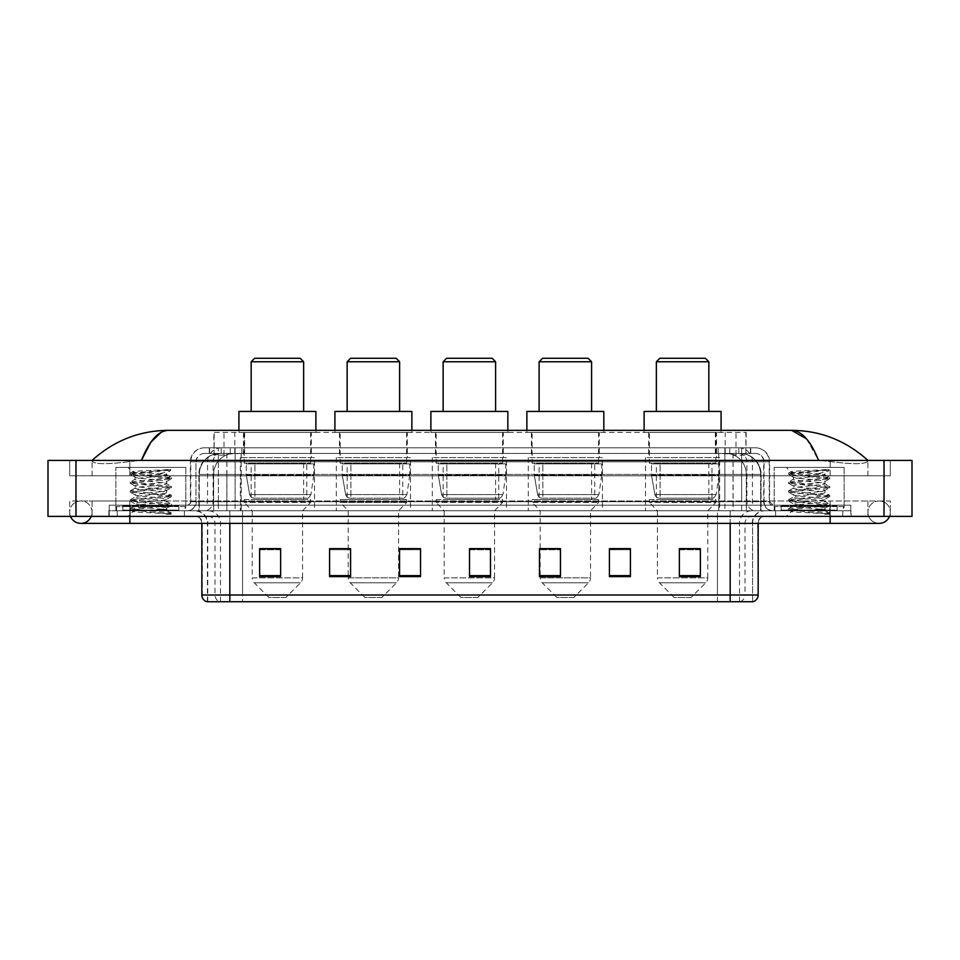 <?xml version="1.0" encoding="UTF-8"?>
<svg xmlns="http://www.w3.org/2000/svg" width="960" height="960" viewBox="0 0 960 960"><rect width="100%" height="100%" fill="white"/><g stroke="black" fill="none" stroke-linecap="round" stroke-linejoin="round"><path stroke-width="0.72" stroke-dasharray="4.8 3.6" d="M719.676 457.608L645.528 457.608L719.676 457.608L719.676 510.78L645.528 510.78L719.676 510.78M645.528 457.608L645.528 510.78M602.424 457.608L528.276 457.608L602.424 457.608L602.424 510.78L528.276 510.78L602.424 510.78M528.276 457.608L528.276 510.78M506.448 457.608L432.288 457.608L506.448 457.608L506.448 510.78L432.288 510.78L506.448 510.78M432.288 457.608L432.288 510.78M410.46 457.608L336.3 457.608L410.46 457.608L410.46 510.78L336.3 510.78L410.46 510.78M336.3 457.608L336.3 510.78M314.472 457.608L240.324 457.608L314.472 457.608L314.472 510.78L240.324 510.78L314.472 510.78M240.324 457.608L240.324 510.78M739.548 453.42L743.184 453.672C745.812 454.452 746.712 454.956 745.86 455.172L735.996 455.172L730.368 453.96L718.788 453.444L241.212 453.444L229.632 453.96L224.004 455.172L214.14 455.172L213.816 432.432L746.184 432.432L213.816 432.432M741.984 453.504A20.988 20.988 0 0 1 761.088 474.408L761.088 510.78L198.912 510.78L761.088 510.78M213.816 455.028L218.016 453.504L227.268 453.42L220.452 453.42M218.016 453.504A20.988 20.988 0 0 0 198.912 474.408L199.344 510.78M311.328 432.432L243.468 432.432L311.328 432.432L311.328 457.608L243.468 457.608L311.328 457.608M243.468 432.432L243.468 457.608M407.316 432.432L339.456 432.432L407.316 432.432L407.316 457.608L339.456 457.608L407.316 457.608M339.456 432.432L339.456 457.608M503.292 432.432L435.432 432.432L503.292 432.432L503.292 457.608L435.432 457.608L503.292 457.608M435.432 432.432L435.432 457.608M599.28 432.432L531.42 432.432L599.28 432.432L599.28 457.608L531.42 457.608L599.28 457.608M531.42 432.432L531.42 457.608M716.532 432.432L648.672 432.432L716.532 432.432L716.532 457.608L648.672 457.608L716.532 457.608M648.672 432.432L648.672 457.608M746.184 432.432L745.86 455.172L745.86 432.432M227.268 453.42L732.732 453.42M830.148 516.384L830.148 500.988L830.148 516.384L830.148 500.988L129.852 500.988L879.12 500.988A11.196 11.196 0 0 1 889.5 516.384A11.196 11.196 0 0 0 890.316 512.184A11.196 11.196 0 0 1 889.5 516.384A11.196 11.196 0 0 0 879.12 500.988A11.196 11.196 0 0 0 867.924 512.184A11.196 11.196 0 0 1 879.12 500.988L830.148 500.988L890.316 500.988L890.316 516.384L92.076 516.384L890.316 516.384L890.316 500.988L69.684 500.988L69.684 516.384L830.148 516.384L69.684 516.384L69.684 500.988L830.148 500.988L830.148 523.38L830.148 512.184L830.148 523.38L129.852 523.38L129.852 500.988L92.076 500.988L129.852 500.988L129.852 523.38L129.852 510.78L851.136 510.78L851.136 516.384L851.136 510.78L108.864 510.78L108.864 516.384L108.864 510.78L129.852 510.78L129.852 516.384L129.852 500.988L129.852 516.384M92.076 512.184A11.196 11.196 0 0 0 80.88 500.988A11.196 11.196 0 0 0 70.5 516.384A11.196 11.196 0 0 1 69.684 512.184A11.196 11.196 0 0 0 70.5 516.384A11.196 11.196 0 0 1 80.88 500.988A11.196 11.196 0 0 1 92.076 512.184A11.196 11.196 0 0 1 80.88 523.38A11.196 11.196 0 0 0 92.076 512.184A11.196 11.196 0 0 1 91.26 516.384A11.196 11.196 0 0 0 92.076 512.184M830.148 523.38L879.12 523.38A11.196 11.196 0 0 1 867.924 512.184A11.196 11.196 0 0 0 879.12 523.38A11.196 11.196 0 0 1 867.924 512.184M774.18 510.78L774.18 467.412L774.18 505.188L844.14 505.188L844.14 467.412L774.18 467.412L844.14 467.412L774.18 467.412L844.14 467.412L844.14 510.78L774.18 510.78L844.14 510.78M115.86 510.78L115.86 467.412L115.86 505.188L185.82 505.188L185.82 467.412L115.86 467.412L185.82 467.412L115.86 467.412L185.82 467.412L185.82 510.78L115.86 510.78L185.82 510.78M219.84 453.42L740.028 453.42L219.84 453.42A20.988 20.988 0 0 0 198.852 474.408L226.836 474.408L226.836 510.78L198.852 510.78L761.016 510.78L226.836 510.78M740.028 453.42A20.988 20.988 0 0 1 761.016 474.408L761.016 510.78M867.924 460.416C846.012 440.628 820.56 430.596 791.568 430.332L168.432 430.332C139.548 430.548 114.096 440.58 92.076 460.416L92.076 461.04C94.308 464.4 106.896 464.556 129.852 461.532L141.384 460.416L818.616 460.416L830.148 461.532C853.056 464.556 865.644 464.4 867.924 461.04L867.924 460.416L867.924 461.04C865.692 464.4 853.104 464.556 830.148 461.532L818.616 460.416L141.384 460.416L129.852 461.532C106.944 464.556 94.356 464.4 92.076 461.04L92.076 460.416M912 460.416L912 516.384L48 516.384L48 460.416L912 460.416M129.852 460.416L830.148 460.416L129.852 460.416L129.852 475.8L890.316 475.8L890.316 460.416L830.148 460.416L890.316 460.416L890.316 475.8L69.684 475.8L69.684 460.416L69.684 475.8L830.148 475.8L92.076 475.8L129.852 475.8L129.852 460.416M867.924 500.988L867.924 516.384L867.924 500.988M92.076 500.988L92.076 516.384L92.076 500.988M867.924 475.8L830.148 475.8L867.924 475.8L867.924 461.04L867.924 475.8M92.076 475.8L92.076 461.04L92.076 475.8M806.508 438.84L818.616 460.416M161.16 432.3L168.432 430.332M209.256 447.816L750.744 447.816L209.256 447.816L209.256 453.42L750.744 453.42L209.256 453.42M755.64 453.42L204.36 453.42L755.64 453.42A8.4 8.4 0 0 1 764.04 461.808L764.04 501.684L190.368 501.684A3.492 3.492 0 0 1 186.864 505.188L773.136 505.188L186.864 505.188M204.36 447.816L755.64 447.816L204.36 447.816A13.992 13.992 0 0 0 190.368 461.808L764.04 461.808L195.96 461.808L195.96 501.684A9.096 9.096 0 0 1 186.864 510.78L773.136 510.78L186.864 510.78M755.64 447.816A13.992 13.992 0 0 1 769.632 461.808L769.632 501.684L724.872 501.684L724.872 505.188M837.144 505.188L781.176 505.188L837.144 505.188L837.144 510.78L781.176 510.78L837.144 510.78L837.144 506.58L781.176 506.58L837.144 506.58M781.176 505.188L781.176 506.58M178.824 505.188L122.856 505.188L178.824 505.188L178.824 510.78L122.856 510.78L178.824 510.78L178.824 506.58L122.856 506.58L178.824 506.58M122.856 505.188L122.856 506.58M109.212 505.188L130.2 505.188L109.212 505.188L109.212 510.78L850.788 510.78L109.212 510.78L109.212 505.188M829.8 505.188L130.2 505.188L850.788 505.188L829.8 505.188L829.8 510.78L829.8 505.188M850.788 505.188L850.788 510.78L850.788 505.188M184.416 510.78L184.416 516.384L117.264 516.384L184.416 516.384L117.264 516.384L184.416 516.384L184.416 510.78L117.264 510.78L117.264 516.384L117.264 510.78L184.416 510.78M842.736 510.78L842.736 516.384L775.584 516.384L842.736 516.384L775.584 516.384L842.736 516.384L842.736 510.78L775.584 510.78L775.584 516.384L775.584 510.78L842.736 510.78M185.124 506.58L116.556 506.58L185.124 506.58L185.124 510.78L116.556 510.78L185.124 510.78M116.556 506.58L116.556 510.78M843.444 506.58L774.876 506.58L843.444 506.58L843.444 510.78L774.876 510.78L843.444 510.78M774.876 506.58L774.876 510.78M730.176 516.384L194.844 516.384L730.176 516.384L730.176 523.38L229.824 523.38L229.824 601.728L207.432 601.728L752.568 601.728L752.568 523.38A12.588 12.588 0 0 1 765.156 510.78L194.844 510.78L765.156 510.78M207.432 601.728L207.432 523.38L758.16 523.38A6.996 6.996 0 0 1 765.156 516.384M206.88 601.728L753.12 601.728M781.176 510.78L837.144 510.78L781.176 510.78M122.856 510.78L178.824 510.78L122.856 510.78M700.368 575.64L700.368 548.628L700.368 576.612L679.38 576.612L679.38 548.772L679.38 576.612L700.368 576.612L700.368 548.904L700.368 576.612L700.368 549.744L679.38 549.744L679.38 576.612L679.38 548.628L700.368 548.628L679.38 548.628L700.368 548.628L700.368 575.64L679.38 575.64M630.408 575.64L630.408 548.628L630.408 576.612L609.42 576.612L609.42 548.772L609.42 576.612L630.408 576.612L630.408 548.904L630.408 576.612L630.408 549.744L609.42 549.744L609.42 548.628L609.42 576.612L609.42 548.772L609.42 576.612L609.42 549.744L630.408 549.744L630.408 548.772L630.408 575.64L609.42 575.64L609.42 576.612L630.408 576.612L630.408 548.772L609.42 548.772L609.42 575.64M560.448 548.772L539.46 548.772L539.46 576.612L560.448 576.612L560.448 548.628L560.448 576.612L539.46 576.612L539.46 548.772L539.46 576.612L560.448 576.612L560.448 548.904L560.448 576.612L560.448 549.744L539.46 549.744L539.46 576.612L539.46 548.772L539.46 576.612L539.46 549.744L560.448 549.744L560.448 548.628L539.46 548.628L560.448 548.628L540.168 548.628L540.168 510.78L532.116 502.392L598.584 502.392L532.116 502.392L532.116 499.584L598.584 499.584L532.116 499.584M280.62 575.64L280.62 548.628L280.62 576.612L259.632 576.612L259.632 548.772L259.632 576.612L280.62 576.612L280.62 548.904L280.62 576.612L280.62 549.744L259.632 549.744L259.632 576.612L259.632 548.628L280.62 548.628L259.632 548.628L280.62 548.628L280.62 575.64L259.632 575.64M350.58 548.772L329.592 548.772L329.592 576.612L350.58 576.612L350.58 548.628L350.58 576.612L329.592 576.612L329.592 548.772L329.592 576.612L350.58 576.612L350.58 548.904L350.58 576.612L350.58 549.744L329.592 549.744L329.592 548.628L329.592 576.612L329.592 548.772L329.592 576.612L329.592 549.744L350.58 549.744L350.58 548.628L329.592 548.628L350.58 548.628L348.192 548.628L348.192 510.78L340.152 502.392L406.608 502.392L340.152 502.392L340.152 499.584L406.608 499.584L340.152 499.584M420.54 575.64L420.54 548.628L420.54 576.612L399.552 576.612L399.552 548.772L399.552 576.612L420.54 576.612L420.54 548.904L420.54 576.612L420.54 549.744L399.552 549.744L399.552 548.628L399.552 576.612L399.552 548.772L399.552 576.612L399.552 549.744L420.54 549.744L420.54 548.772L420.54 575.64L399.552 575.64L399.552 576.612L420.54 576.612L420.54 548.772L399.552 548.772L399.552 575.64M490.488 575.64L490.488 548.628L490.488 576.612L469.512 576.612L469.512 548.772L469.512 576.612L490.488 576.612L490.488 548.904L490.488 576.612L490.488 549.744L469.512 549.744L469.512 576.612L469.512 548.628L490.488 548.628L469.512 548.628L490.488 548.628L490.488 575.64L469.512 575.64M850.788 516.384L109.212 516.384L850.788 516.384L850.788 510.78L850.788 516.384M109.212 516.384L109.212 510.78L109.212 516.384M630.408 548.628L609.42 548.628L630.408 548.628M420.54 548.628L399.552 548.628L420.54 548.628M752.22 601.728L717.444 601.728L717.444 595.008L242.556 595.008L242.556 601.728L242.556 516.384M490.488 549.744L490.488 548.904L490.488 549.744L469.512 549.744L469.512 576.612L490.488 576.612L490.488 549.744M280.62 549.744L280.62 548.904L280.62 549.744L259.632 549.744L259.632 576.612L280.62 576.612L280.62 549.744M700.368 549.744L700.368 548.904L700.368 549.744L679.38 549.744L679.38 576.612L700.368 576.612L700.368 549.744M490.488 548.772L469.512 548.772M280.62 548.772L259.632 548.772M700.368 548.772L679.38 548.772M179.52 510.78L122.16 510.78L179.52 510.78A0.696 0.696 0 0 1 178.824 510.084L122.856 510.084L178.824 510.084L178.824 505.884A0.696 0.696 0 0 1 179.52 505.188L122.16 505.188L179.52 505.188M122.16 510.78A0.696 0.696 0 0 0 122.856 510.084L122.856 505.884A0.696 0.696 0 0 0 122.16 505.188M185.82 505.188L115.86 505.188M161.196 509.388C151.5 510.084 132.816 510.792 132.984 511.428C131.208 512.412 170.796 513.324 171.432 514.188L130.212 509.82L171.336 505.536L166.656 508.164L166.656 509.388L161.196 509.388L166.656 508.164C167.628 506.676 134.052 505.2 135.024 503.712C134.052 502.236 167.628 500.748 166.656 499.272C167.628 497.796 134.052 496.308 135.024 494.832C134.052 493.356 167.628 491.868 166.656 490.392C167.628 488.916 134.052 487.428 135.024 485.952C134.052 484.464 167.628 482.988 166.656 481.5L166.656 483.72L171.336 486.348L130.212 482.064L171.468 477.612L130.212 473.172L171.468 469.596L173.652 467.412L128.028 467.412L173.652 467.412M171.336 505.536L130.212 500.94L171.468 496.5L130.212 492.06L171.336 487.764L166.656 490.392L166.656 492.612C167.628 491.136 134.052 489.648 135.024 488.172C134.052 486.684 167.628 485.208 166.656 483.72C167.628 482.244 134.052 480.756 135.024 479.28L130.344 481.908M171.336 487.764L130.212 483.168L171.336 478.872L166.656 481.5C167.628 480.024 134.052 478.536 135.024 477.06L135.024 479.28C134.052 477.804 167.628 476.316 166.656 474.84L165.864 474.408C161.568 473.472 131.928 472.656 132.492 471.864L128.028 467.412M171.336 478.872L130.344 474.432L135.024 477.06C136.764 476.196 143.592 475.308 155.508 474.408L166.656 474.84L165.864 474.408L170.88 470.184C169.116 471.456 163.992 472.86 155.508 474.408M171.336 496.644L166.656 499.272L166.656 501.492C167.628 500.016 134.052 498.528 135.024 497.052C134.052 495.576 167.628 494.088 166.656 492.612L171.336 495.24L130.212 490.944L171.336 486.348M130.344 483.324L135.204 486.144L135.024 488.172L130.344 490.8M171.432 514.188L166.284 514.188C168.864 513.372 169.776 512.556 169.02 511.74L162.96 509.388C154.56 508.272 134.208 507.072 135.024 505.932C134.052 504.456 167.628 502.968 166.656 501.492L171.336 504.12L130.212 499.824L171.336 495.24M130.344 492.204L135.204 495.036L135.024 497.052L130.344 499.68M162.96 509.388L166.656 509.388L171.336 513.012L130.344 508.56L171.336 504.12M130.344 501.084L135.204 503.916L135.024 505.932L130.344 508.56M166.284 514.188L171.468 513.156L173.652 516.384L128.028 516.384L173.652 516.384M130.344 509.976L133.032 511.536L128.028 516.384M167.796 469.596C157.812 470.304 130.8 471.06 132.492 471.864L130.344 473.028M130.344 474.432L171.336 469.992M251.16 411.444L303.636 411.444L251.16 411.444M285.792 597.528L269.004 597.528L254.256 582.792L300.528 582.792L254.256 582.792A6.996 6.996 0 0 1 252.216 577.848L302.58 577.848A6.996 6.996 0 0 1 300.528 582.792L285.792 597.528L269.004 597.528M302.58 510.78L252.216 510.78L252.216 577.848L302.58 577.848L302.58 510.78L310.632 502.392L244.164 502.392L310.632 502.392L310.632 499.584L244.164 499.584L244.164 502.392L252.216 510.78L302.58 510.78M251.16 463.212L303.636 463.212L251.16 463.212L251.16 499.584L303.636 499.584L251.16 499.584M303.636 463.212L303.636 499.584M244.164 432.432L310.632 432.432L244.164 432.432L244.164 463.212L310.632 463.212L244.164 463.212M310.632 432.432L310.632 463.212M238.92 430.332L238.92 432.432L315.876 432.432L238.92 432.432M315.876 430.332L315.876 432.432M238.92 411.444L315.876 411.444M244.164 499.584L310.632 499.584M251.16 361.764L303.636 361.764M254.664 358.272L300.132 358.272M313.776 463.908L246.312 463.908L313.776 463.908L313.776 475.104L246.312 475.104L246.312 463.908L246.312 475.104L249.672 494.592C250.512 497.004 252.252 498.192 254.88 498.192L306.78 498.192L254.892 498.192L254.892 463.908L254.88 498.192C252.252 498.204 250.524 497.004 249.672 494.592L246.312 475.104L313.776 475.104L310.944 494.592L249.672 494.592L310.944 494.592C309.12 497.628 307.728 498.828 306.792 498.192L306.78 463.908L254.892 463.908L306.78 463.908M347.148 411.444L399.612 411.444L347.148 411.444M381.78 597.528L364.992 597.528L350.244 582.792L396.516 582.792L350.244 582.792A6.996 6.996 0 0 1 348.192 577.848L398.568 577.848A6.996 6.996 0 0 1 396.516 582.792L381.78 597.528L364.992 597.528M406.608 499.584L406.608 502.392L398.568 510.78L348.192 510.78L398.568 510.78L398.568 577.848L348.192 577.848L348.192 548.772M347.148 463.212L399.612 463.212L347.148 463.212L347.148 499.584L399.612 499.584L347.148 499.584M399.612 463.212L399.612 499.584M340.152 432.432L406.608 432.432L340.152 432.432L340.152 463.212L406.608 463.212L340.152 463.212M406.608 432.432L406.608 463.212M334.908 430.332L334.908 432.432L411.864 432.432L334.908 432.432M411.864 430.332L411.864 432.432M334.908 411.444L411.864 411.444M347.148 361.764L399.612 361.764M350.64 358.272L396.12 358.272M409.764 463.908L342.288 463.908L409.764 463.908L409.764 475.104L342.288 475.104L342.288 463.908L342.288 475.104L345.66 494.592C346.5 497.004 348.228 498.192 350.868 498.192L402.768 498.192L350.868 498.192L350.88 463.908L350.868 498.192C348.24 498.204 346.5 497.004 345.66 494.592L342.288 475.104L409.764 475.104L406.92 494.592L345.66 494.592L406.92 494.592C405.096 497.628 403.716 498.828 402.768 498.192L402.768 463.908L350.88 463.908L402.768 463.908M443.136 411.444L495.6 411.444L443.136 411.444M477.756 597.528L460.968 597.528L446.232 582.792L492.504 582.792L446.232 582.792A6.996 6.996 0 0 1 444.18 577.848L494.556 577.848A6.996 6.996 0 0 1 492.504 582.792L477.756 597.528L460.968 597.528M494.556 510.78L444.18 510.78L444.18 577.848L494.556 577.848L494.556 510.78L502.596 502.392L436.14 502.392L502.596 502.392L502.596 499.584L436.14 499.584L436.14 502.392L444.18 510.78L494.556 510.78M443.136 463.212L495.6 463.212L443.136 463.212L443.136 499.584L495.6 499.584L443.136 499.584M495.6 463.212L495.6 499.584M436.14 432.432L502.596 432.432L436.14 432.432L436.14 463.212L502.596 463.212L436.14 463.212M502.596 432.432L502.596 463.212M430.884 430.332L430.884 432.432L507.84 432.432L430.884 432.432M507.84 430.332L507.84 432.432M430.884 411.444L507.84 411.444M436.14 499.584L502.596 499.584M443.136 361.764L495.6 361.764M446.628 358.272L492.108 358.272M505.74 463.908L438.276 463.908L505.74 463.908L505.74 475.104L438.276 475.104L438.276 463.908L438.276 475.104L441.648 494.592C442.476 497.004 444.216 498.192 446.856 498.192L498.744 498.192L446.856 498.192L446.856 463.908L446.856 498.192C444.228 498.204 442.488 497.004 441.648 494.592L438.276 475.104L505.74 475.104L502.908 494.592L441.648 494.592L502.908 494.592C501.084 497.628 499.704 498.828 498.756 498.192L446.856 498.192L498.756 498.192M539.112 411.444L591.588 411.444L539.112 411.444M573.744 597.528L556.956 597.528L542.22 582.792L588.492 582.792L542.22 582.792A6.996 6.996 0 0 1 540.168 577.848L590.532 577.848A6.996 6.996 0 0 1 588.492 582.792L573.744 597.528L556.956 597.528M598.584 499.584L598.584 502.392L590.532 510.78L540.168 510.78L590.532 510.78L590.532 577.848L540.168 577.848L540.168 548.772M539.112 463.212L591.588 463.212L539.112 463.212L539.112 499.584L591.588 499.584L539.112 499.584M591.588 463.212L591.588 499.584M532.116 432.432L598.584 432.432L532.116 432.432L532.116 463.212L598.584 463.212L532.116 463.212M598.584 432.432L598.584 463.212M526.872 430.332L526.872 432.432L603.828 432.432L526.872 432.432M603.828 430.332L603.828 432.432M526.872 411.444L603.828 411.444M539.112 361.764L591.588 361.764M542.616 358.272L588.084 358.272M601.728 463.908L534.264 463.908L601.728 463.908L601.728 475.104L534.264 475.104L534.264 463.908L534.264 475.104L537.636 494.592C538.464 497.004 540.204 498.192 542.844 498.192L594.732 498.192L542.844 498.192L542.844 463.908L542.844 498.192C540.204 498.204 538.476 497.004 537.636 494.592L534.264 475.104L601.728 475.104L598.896 494.592L537.636 494.592L598.896 494.592C597.072 497.628 595.68 498.828 594.744 498.192L594.732 463.908L542.844 463.908L594.732 463.908M656.364 411.444L708.84 411.444L656.364 411.444M690.996 597.528L674.208 597.528L659.472 582.792L705.744 582.792L659.472 582.792A6.996 6.996 0 0 1 657.42 577.848L707.784 577.848A6.996 6.996 0 0 1 705.744 582.792L690.996 597.528L674.208 597.528M707.784 510.78L657.42 510.78L657.42 577.848L707.784 577.848L707.784 510.78L715.836 502.392L649.368 502.392L715.836 502.392L715.836 499.584L649.368 499.584L649.368 502.392L657.42 510.78L707.784 510.78M656.364 463.212L708.84 463.212L656.364 463.212L656.364 499.584L708.84 499.584L656.364 499.584M708.84 463.212L708.84 499.584M649.368 432.432L715.836 432.432L649.368 432.432L649.368 463.212L715.836 463.212L649.368 463.212M715.836 432.432L715.836 463.212M644.124 430.332L644.124 432.432L721.08 432.432L644.124 432.432M721.08 430.332L721.08 432.432M644.124 411.444L721.08 411.444M649.368 499.584L715.836 499.584M656.364 361.764L708.84 361.764M659.868 358.272L705.336 358.272M718.98 463.908L651.516 463.908L718.98 463.908L718.98 475.104L651.516 475.104L651.516 463.908L651.516 475.104L654.888 494.592C655.716 497.004 657.456 498.192 660.096 498.192L711.984 498.192L660.096 498.192L660.096 463.908L660.096 498.192C657.456 498.204 655.728 497.004 654.888 494.592L651.516 475.104L718.98 475.104L716.148 494.592L654.888 494.592L716.148 494.592C714.324 497.628 712.932 498.828 711.996 498.192L660.096 498.192M837.84 510.78L780.48 510.78L837.84 510.78A0.696 0.696 0 0 1 837.144 510.084L781.176 510.084L837.144 510.084L837.144 505.884A0.696 0.696 0 0 1 837.84 505.188L780.48 505.188L837.84 505.188M780.48 510.78A0.696 0.696 0 0 0 781.176 510.084L781.176 505.884A0.696 0.696 0 0 0 780.48 505.188M844.14 505.188L774.18 505.188M819.516 509.388C809.82 510.084 791.124 510.792 791.304 511.428C789.528 512.412 829.104 513.324 829.752 514.188L788.532 509.82L829.656 505.536L824.976 508.164L824.976 509.388L819.516 509.388L824.976 508.164C825.948 506.676 792.372 505.2 793.344 503.712C792.372 502.236 825.948 500.748 824.976 499.272C825.948 497.796 792.372 496.308 793.344 494.832C792.372 493.356 825.948 491.868 824.976 490.392C825.948 488.916 792.372 487.428 793.344 485.952C792.372 484.464 825.948 482.988 824.976 481.5L824.976 483.72L829.656 486.348L788.532 482.064L829.788 477.612L788.532 473.172L829.788 469.596L831.972 467.412L786.348 467.412L831.972 467.412M829.656 505.536L788.532 500.94L829.788 496.5L788.532 492.06L829.656 487.764L824.976 490.392L824.976 492.612C825.948 491.136 792.372 489.648 793.344 488.172C792.372 486.684 825.948 485.208 824.976 483.72C825.948 482.244 792.372 480.756 793.344 479.28L788.664 481.908M829.656 487.764L788.532 483.168L829.656 478.872L824.976 481.5C825.948 480.024 792.372 478.536 793.344 477.06L793.344 479.28C792.372 477.804 825.948 476.316 824.976 474.84L824.184 474.408C819.888 473.472 790.248 472.656 790.8 471.864L786.348 467.412M829.656 478.872L788.664 474.432L793.344 477.06C795.084 476.196 801.912 475.308 813.828 474.408L824.976 474.84L824.184 474.408L829.2 470.184C827.436 471.456 822.312 472.86 813.828 474.408M829.656 496.644L824.976 499.272L824.976 501.492C825.948 500.016 792.372 498.528 793.344 497.052C792.372 495.576 825.948 494.088 824.976 492.612L829.656 495.24L788.532 490.944L829.656 486.348M788.664 483.324L793.524 486.144L793.344 488.172L788.664 490.8M829.752 514.188L824.604 514.188C827.184 513.372 828.096 512.556 827.328 511.74L821.28 509.388C812.88 508.272 792.516 507.072 793.344 505.932C792.372 504.456 825.948 502.968 824.976 501.492L829.656 504.12L788.532 499.824L829.656 495.24M788.664 492.204L793.524 495.036L793.344 497.052L788.664 499.68M821.28 509.388L824.976 509.388L829.656 513.012L788.664 508.56L829.656 504.12M788.664 501.084L793.524 503.916L793.344 505.932L788.664 508.56M824.604 514.188L829.788 513.156L831.972 516.384L786.348 516.384L831.972 516.384M788.664 509.976L791.352 511.536L786.348 516.384M826.116 469.596C816.132 470.304 789.12 471.06 790.8 471.864L788.664 473.028M788.664 474.432L829.656 469.992M254.88 498.192L306.792 498.192L254.88 498.192M350.868 498.192L402.768 498.192L350.868 498.192M214.14 455.172L214.14 432.432M216.816 453.672A20.988 20.664 -90 0 0 199.344 474.408L761.088 474.408L733.104 474.408L733.104 510.78M760.656 510.78L760.656 474.408A20.988 20.664 90 0 0 743.184 453.672M226.896 453.42L226.896 474.408L198.912 474.408L198.912 510.78M718.788 453.444L718.788 510.78M730.368 453.96A20.988 20.664 90 0 1 746.352 474.408L746.352 510.78M241.212 453.444L241.212 510.78M229.632 453.96A20.988 20.664 -90 0 0 213.648 474.408L213.648 510.78M733.104 453.42L733.104 474.408L226.896 474.408L226.896 510.78M234.804 453.468L234.804 432.432M224.004 455.172L224.004 432.432M244.668 453.468L244.668 432.432M715.332 453.468L715.332 432.432M735.996 455.172L735.996 432.432M725.196 453.468L725.196 432.432M219.936 453.42A20.988 20.664 -90 0 0 199.272 474.408L198.852 510.78M733.032 453.42L733.032 474.408L761.016 474.408L760.584 510.78M226.836 453.42L226.836 474.408L733.032 474.408L733.032 510.78M884.016 460.416L884.016 516.384M75.984 460.416L75.984 516.384M830.148 475.8L830.148 460.416L830.148 475.8M129.852 475.8L129.852 461.532L129.852 475.8M739.92 453.42A20.988 20.664 -90 0 1 760.584 474.408L746.28 474.408L746.28 510.78M725.616 453.42A20.988 20.664 90 0 1 746.28 474.408L718.716 474.408L718.716 510.78M718.716 453.42L718.716 474.408L241.14 474.408L241.14 510.78M241.14 453.42L241.14 474.408L213.576 474.408L213.576 510.78M234.252 453.42A20.988 20.664 90 0 0 213.576 474.408L199.272 474.408L199.272 510.78M230.244 453.42L230.244 447.816M724.872 447.816L724.872 461.808L769.632 461.808L741.648 461.808L741.648 453.42M235.128 447.816L235.128 501.684L196.308 501.684A9.096 8.952 90 0 1 187.344 510.78M218.352 505.188L218.352 501.684L741.648 501.684L741.648 461.808L741.648 501.684L764.04 501.684C764.568 507.216 767.604 510.24 773.136 510.78M741.648 447.816L741.648 461.808L190.368 461.808L190.368 501.684L769.632 501.684L773.136 505.188M204.36 453.42C199.116 454.056 196.32 456.852 195.96 461.808L195.96 501.684L218.352 501.684L218.352 447.816M772.656 505.188A3.492 3.444 -90 0 1 769.212 501.684L769.212 461.808A13.992 13.776 90 0 0 755.424 447.816M130.2 505.188L130.2 510.78L130.2 505.188M221.352 447.816A13.992 13.776 -90 0 0 207.564 461.808L207.564 501.684A3.492 3.444 90 0 1 204.12 505.188M204.576 447.816A13.992 13.776 -90 0 0 190.788 461.808L190.788 501.684A3.492 3.444 90 0 1 187.344 505.188M738.648 447.816A13.992 13.776 90 0 1 752.436 461.808L752.436 501.684A3.492 3.444 -90 0 0 755.88 505.188M204.576 453.42A8.4 8.268 -90 0 0 196.308 461.808L724.872 461.808L724.872 501.684L235.128 501.684L235.128 505.188M741.648 505.188L741.648 510.78M235.128 453.42L235.128 510.78M221.352 453.42A8.4 8.268 -90 0 0 213.084 461.808L213.084 501.684A9.096 8.952 90 0 1 204.12 510.78M218.352 453.42L218.352 510.78M755.424 453.42A8.4 8.268 90 0 1 763.692 461.808L763.692 501.684A9.096 8.952 -90 0 0 772.656 510.78M738.648 453.42A8.4 8.268 90 0 1 746.916 461.808L746.916 501.684A9.096 8.952 -90 0 0 755.88 510.78M724.872 453.42L724.872 510.78M209.58 453.42L209.58 447.816M221.172 453.42L221.172 447.816M241.848 453.42L241.848 447.816M718.152 453.42L718.152 447.816M738.828 453.42L738.828 447.816M750.42 453.42L750.42 447.816M729.756 453.42L729.756 447.816M740.04 601.728A6.996 6.888 90 0 0 745.008 595.008L717.444 595.008L717.444 523.38L752.22 523.38A12.588 12.396 -90 0 1 764.628 510.78M229.824 516.384L229.824 523.38L207.432 523.38C206.688 515.724 202.5 511.524 194.844 510.78M758.16 523.38L201.84 523.38L717.444 523.38L717.444 516.384M242.556 510.78L242.556 595.008L201.84 595.008M207.228 601.728A6.996 6.888 -90 0 1 202.272 595.008L202.272 523.38A6.996 6.888 90 0 0 195.372 516.384M208.104 516.384A6.996 6.888 90 0 1 214.992 523.38L214.992 595.008A6.996 6.888 -90 0 0 219.96 601.728M752.772 601.728A6.996 6.888 90 0 0 757.728 595.008L745.008 595.008L745.008 523.38A6.996 6.888 -90 0 1 751.896 516.384M758.16 595.008L757.728 523.38A6.996 6.888 -90 0 1 764.628 516.384M829.8 516.384L829.8 510.78L829.8 516.384M130.2 516.384L130.2 510.78L130.2 516.384M717.444 601.728L717.444 510.78M739.488 601.728L739.488 523.38A12.588 12.396 -90 0 1 751.896 510.78M752.568 601.728L752.568 523.38L730.176 523.38L730.176 601.728M207.78 601.728L207.78 523.38A12.588 12.396 90 0 0 195.372 510.78M220.512 601.728L220.512 523.38A12.588 12.396 90 0 0 208.104 510.78M229.824 510.78L229.824 523.38M730.176 510.78L730.176 523.38M350.58 575.64L329.592 575.64M560.448 575.64L539.46 575.64M178.824 505.884L122.856 505.884L178.824 505.884M837.144 505.884L781.176 505.884L837.144 505.884M129.852 500.988L80.88 500.988L129.852 500.988M129.852 523.38L80.88 523.38M750.744 453.42L750.744 447.816M201.84 523.38C201.432 519.12 199.092 516.792 194.844 516.384M130.212 508.716L130.212 509.82M171.468 504.276L171.468 505.38M130.212 499.824L130.212 500.94M171.468 495.384L171.468 496.5M130.212 490.944L130.212 492.06M171.468 486.504L171.468 487.608M130.212 482.064L130.212 483.168M171.468 477.612L171.468 478.728M130.212 473.172L130.212 474.288M166.476 474.636L171.336 477.468M498.744 498.192L498.744 463.908M711.984 498.192L711.984 463.908M660.084 498.192L711.996 498.192M788.532 508.716L788.532 509.82M829.788 504.276L829.788 505.38M788.532 499.824L788.532 500.94M829.788 495.384L829.788 496.5M788.532 490.944L788.532 492.06M829.788 486.504L829.788 487.608M788.532 482.064L788.532 483.168M829.788 477.612L829.788 478.728M788.532 473.172L788.532 474.288M824.796 474.636L829.656 477.468"/><path stroke-width="1.44" d="M70.5 516.384A11.196 11.196 0 0 0 91.26 516.384A11.196 11.196 0 0 1 70.5 516.384A11.196 11.196 0 0 0 80.88 523.38A11.196 11.196 0 0 1 70.5 516.384M889.5 516.384A11.196 11.196 0 0 1 879.12 523.38A11.196 11.196 0 0 0 889.5 516.384A11.196 11.196 0 0 1 879.12 523.38A11.196 11.196 0 0 0 889.5 516.384M818.616 460.416C810.588 440.652 801.576 430.632 791.568 430.332L168.432 430.332C158.424 430.632 149.412 440.652 141.384 460.416L150.804 442.32L161.16 432.3M75.984 460.416L912 460.416L912 516.384L48 516.384L48 460.416L75.984 460.416L75.984 516.384M865.548 458.256L867.924 460.416C845.904 440.58 820.452 430.548 791.568 430.332L806.508 438.84M94.452 458.256L92.076 460.416C113.988 440.628 139.44 430.596 168.432 430.332M730.176 601.728L730.176 595.008L758.16 595.008C757.968 598.368 756.288 600.6 753.12 601.728L206.88 601.728A6.996 6.996 0 0 1 201.84 595.008L201.84 523.38M700.368 576.612L700.368 548.628L679.38 548.628L679.38 576.612L700.368 576.612M630.408 576.612L630.408 548.628L609.42 548.628L609.42 576.612L630.408 576.612M560.448 576.612L560.448 548.628L539.46 548.628L539.46 576.612L560.448 576.612M280.62 576.612L280.62 548.628L259.632 548.628L259.632 576.612L280.62 576.612M350.58 576.612L350.58 548.628L329.592 548.628L329.592 576.612L350.58 576.612M420.54 576.612L420.54 548.628L399.552 548.628L399.552 576.612L420.54 576.612M490.488 576.612L490.488 548.628L469.512 548.628L469.512 576.612L490.488 576.612M717.444 601.728L229.824 601.728L229.824 595.008L730.176 595.008L730.176 523.38M630.408 548.628L609.42 548.772L630.408 548.628M420.54 548.628L399.552 548.772L420.54 548.628M348.192 548.772L350.58 548.772M540.168 548.772L560.448 548.772M490.488 548.772L469.512 548.772M280.62 548.772L259.632 548.772M700.368 548.772L679.38 548.772M251.16 361.764L303.636 361.764L300.132 358.272L254.664 358.272L251.16 361.764L251.16 411.444M303.636 361.764L303.636 411.444M315.876 430.332L315.876 411.444L238.92 411.444L238.92 430.332M347.148 361.764L399.612 361.764L396.12 358.272L350.64 358.272L347.148 361.764L347.148 411.444M399.612 361.764L399.612 411.444M411.864 430.332L411.864 411.444L334.908 411.444L334.908 430.332M443.136 361.764L495.6 361.764L492.108 358.272L446.628 358.272L443.136 361.764L443.136 411.444M495.6 361.764L495.6 411.444M507.84 430.332L507.84 411.444L430.884 411.444L430.884 430.332M539.112 361.764L591.588 361.764L588.084 358.272L542.616 358.272L539.112 361.764L539.112 411.444M591.588 361.764L591.588 411.444M603.828 430.332L603.828 411.444L526.872 411.444L526.872 430.332M656.364 361.764L708.84 361.764L705.336 358.272L659.868 358.272L656.364 361.764L656.364 411.444M708.84 361.764L708.84 411.444M721.08 430.332L721.08 411.444L644.124 411.444L644.124 430.332M830.148 516.384L830.148 523.38L879.12 523.38M129.852 516.384L129.852 523.38L830.148 523.38M884.016 460.416L884.016 516.384M201.84 595.008L229.824 595.008L229.824 523.38M490.488 575.64L469.512 575.64M420.54 575.64L399.552 575.64M350.58 575.64L329.592 575.64M280.62 575.64L259.632 575.64M560.448 575.64L539.46 575.64M630.408 575.64L609.42 575.64M700.368 575.64L679.38 575.64M129.852 523.38L80.88 523.38M758.16 595.008L758.16 523.38"/></g></svg>

